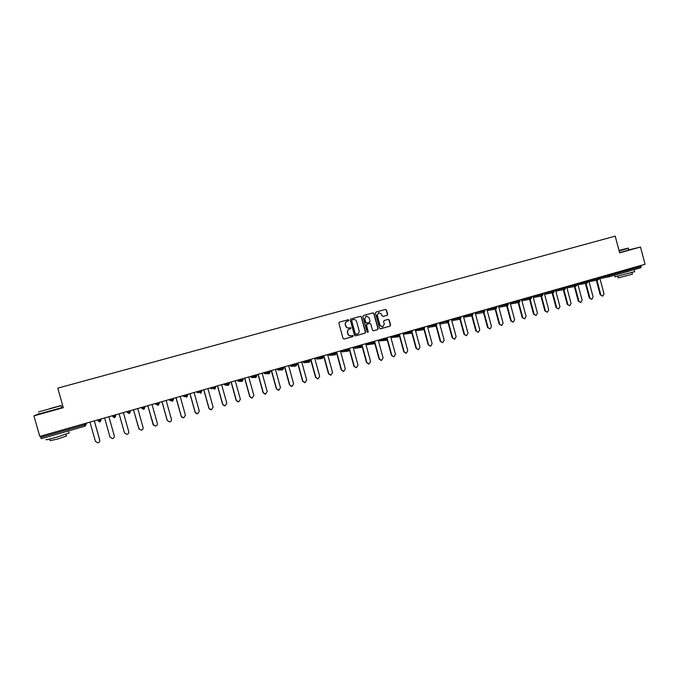 <?xml version="1.0" encoding="UTF-8"?>
<svg xmlns="http://www.w3.org/2000/svg" width="679" height="679" viewBox="0 0 679 679"><rect width="100%" height="100%" fill="white"/><g stroke="black" fill="none" stroke-linecap="round" stroke-linejoin="round"><path stroke-width="1.02" d="M348.887 320.165L348.157 319.733L339.458 322.126L338.872 323.204L343.048 338.431L344.083 339.059L352.783 336.606L353.19 335.859L352.469 335.426L351.281 335.757C349.677 336.003 348.573 335.341 347.988 333.771L347.64 332.506C347.351 330.826 347.971 329.68 349.507 329.077L351.043 328.008L349.167 327.898C347.546 328.161 346.434 327.499 345.832 325.912L345.484 324.647C345.195 322.966 345.815 321.829 347.351 321.226L348.887 320.165M348.904 327.957C347.3 328.195 346.205 327.533 345.611 325.962L345.263 324.698C344.974 323.017 345.594 321.88 347.13 321.277L348.268 320.963L348.666 320.216L348.03 319.767M344.1 339.05L352.554 336.648L352.961 335.893L352.393 335.443M350.967 335.816C349.396 336.012 348.335 335.341 347.767 333.813L347.419 332.549C347.13 330.868 347.75 329.722 349.286 329.12L350.406 328.806L350.814 328.059L350.211 327.609M387.081 315.328L387.65 314.267L386.504 310.048L385.477 309.437L376.022 312.043L375.453 313.104L379.569 328.178L380.579 328.789L390.026 326.132L390.595 325.08L389.211 319.987L388.193 319.368L384.153 320.496L383.576 321.557L384.272 324.087L382.693 326.938L379.985 325.283L377.278 315.37L378.806 312.535L381.564 314.182L382.014 315.828L383.041 316.448L387.081 315.328L387.395 314.326L386.249 310.108L385.324 309.48M619.63 252.826L640.484 247.02L645.05 264.275L39.781 436.385L33.95 415.871L63.3 407.697L57.766 388.15L615.216 236.148L619.63 252.826M361.5 316.957L360.456 316.338L350.873 318.977L350.288 320.047L354.446 335.231L355.465 335.85L365.056 333.16L365.633 332.09L361.5 316.957L360.337 316.372M363.494 315.497L373.009 312.875L374.044 313.486L378.161 328.568L377.592 329.629L373.509 330.783L372.499 330.164L370.819 324.036L369.783 323.425L367.084 324.18L366.507 325.241L368.247 331.624L367.831 332.379L367.118 331.946L362.917 316.558L363.486 315.497M40.451 436.198L40.774 437.352L84.697 424.842L84.374 423.704M41.258 438.659L85.113 426.157L41.258 438.659L40.774 437.352M39.026 413.63L33.95 415.871M640.484 247.02L628.89 249.864M640.993 265.43L640.925 267.704L609.453 276.676M63.088 406.942L61.789 407.298M355.295 335.876L364.827 333.194L365.404 332.133L361.27 317.008M353.224 319.597L351.866 319.97L351.68 320.666L355.329 333.983L357.239 334.085C358.767 333.482 359.386 332.337 359.098 330.665L356.611 321.566C356.008 319.979 354.896 319.317 353.267 319.588L351.866 319.97L351.68 320.666M355.821 334.458L355.1 334.026L351.459 320.717M373.34 330.8L377.346 329.68L377.914 328.619L373.806 313.545L372.873 312.909M369.656 323.45L366.847 324.223L366.27 325.292L368.247 331.624M367.67 332.396L368.018 331.666M369.087 317.679L366.304 316.032L364.767 318.875L365.726 322.381L366.753 323L369.469 322.245L370.047 321.184L369.087 317.679M366.227 316.049L364.767 318.875M366.524 323.051L365.489 322.432L364.53 318.926M382.905 316.473L386.826 315.379M378.712 312.561L377.278 315.37M382.43 326.989L379.739 325.334L377.032 315.421M380.401 328.814L389.771 326.183L390.34 325.122L388.957 320.038L388.091 319.402M89.976 422.117L95.391 441.316L97.81 442.827C99.295 442.436 99.923 441.511 99.711 440.06L99.788 440.696M99.72 439.975L94.33 420.878M99.711 440.06L94.296 420.887M104.608 417.95L109.998 437.081L112.408 438.592C113.877 438.193 114.496 437.276 114.284 435.833L114.31 435.952M114.267 435.757L108.903 416.728L114.284 435.833M124.546 433.041L119.114 413.825L124.486 432.871L126.897 434.382C128.339 433.983 128.951 433.075 128.738 431.64L123.383 412.611M139.144 429.315L133.5 409.734L138.864 428.704L141.266 430.206C142.683 429.807 143.294 428.899 143.082 427.481L137.752 408.529M153.683 425.504L147.767 405.677M153.055 424.502L155.516 426.064C156.925 425.665 157.52 424.765 157.307 423.357L152.011 404.472M153.123 424.57L147.818 405.669M169.563 421.897L167.178 420.411L161.925 401.654M167.178 420.411L169.657 421.956C171.049 421.557 171.634 420.657 171.422 419.266L166.151 400.449M167.272 420.462L161.992 401.637M49.287 408.894L61.008 405.516L49.287 408.894M61.212 405.635L38.55 411.949M49.601 408.724L55.457 407.035L49.601 408.724M69.046 432.922L57.24 437.021C48.438 439.474 44.814 440.289 46.359 439.457M68.885 430.783L45.162 437.548M66.491 435.952L57.995 438.931L50.161 440.671L49.703 439.05M61.874 407.604L39.119 413.952M63.317 432.37L50.781 435.943M619.061 250.678L628.177 248.115L619.002 250.441M628.406 248.251L619.129 250.916M619.019 250.5L623.339 249.405L619.053 250.619M634.661 271.651L614.945 276.837L614.52 275.233M633.549 269.809L616.557 274.647M632.361 274.18L618.17 277.906L617.78 276.438M628.907 249.948L619.587 252.639M629.662 271.006L620.581 273.501M182.337 417.67L181.2 416.346L175.971 397.656M181.2 416.346L183.686 417.882L185.426 415.2L180.19 396.46M181.31 416.397L176.065 397.631M196.443 413.706L195.111 412.306L189.908 393.693M195.111 412.306L197.606 413.834L199.32 411.168L194.109 392.504M195.238 412.357L190.018 393.667M210.397 409.751L208.911 408.308L203.742 389.763M208.911 408.308L211.415 409.819L213.104 407.171L207.927 388.575M209.056 408.351L203.861 389.729M224.223 405.804L222.602 404.336L217.458 385.859M222.602 404.336L225.114 405.838L226.786 403.207L221.634 384.67M222.763 404.37L217.603 385.825M237.913 401.875L236.19 400.398L231.081 381.988M236.19 400.398L238.711 401.892L240.366 399.269L235.24 380.809M236.368 400.423L231.242 381.946M251.476 397.97L249.677 396.485L244.584 378.144M249.677 396.485L252.206 397.97L253.836 395.356L248.735 376.972M249.872 396.511L244.763 378.101M264.929 394.092L263.053 392.606L257.995 374.333M263.053 392.606L265.591 394.083L267.203 391.486L262.128 373.161M263.274 392.623L258.19 374.282M278.263 390.238L276.336 388.753L271.303 370.556M276.336 388.753L278.882 390.221L280.469 387.633L275.428 369.376M276.565 388.77L271.515 370.488M291.486 386.41L289.517 384.934L284.509 366.796M289.517 384.934L292.063 386.385L293.634 383.813L288.617 365.625M289.763 384.942L284.739 366.728M304.608 382.617L302.596 381.14L297.614 363.07M302.596 381.14L305.151 382.583L306.704 380.028L301.705 361.907M302.859 381.14L297.86 363.002M317.619 378.84L315.574 377.371L310.617 359.369M315.574 377.371L318.128 378.814L319.673 376.268L314.7 358.215M315.854 377.371L310.88 359.301M330.529 375.097L328.458 373.637L323.527 355.703M328.458 373.637L331.021 375.063L332.54 372.533L327.601 354.54M328.755 373.628L323.807 355.626M343.336 371.379L341.24 369.928L336.334 352.062M341.24 369.928L343.812 371.345L345.314 368.824L340.4 350.907M341.554 369.919L336.631 351.977M356.051 367.695L353.937 366.253L349.057 348.446M353.937 366.253L356.509 367.662L357.994 365.149L353.097 347.292M354.26 366.236L349.362 348.352M368.663 364.037L366.533 362.594L362 346.035M366.533 362.594L369.104 363.995L370.581 361.5L365.709 343.71M366.881 362.578L362 344.762M381.182 360.396L379.035 358.97L374.672 342.997M379.035 358.97L381.615 360.362L383.066 357.875L378.228 340.145M379.4 358.945L374.545 341.197M393.608 356.789L391.443 355.372L387.166 339.678M391.443 355.372L394.032 356.755L395.467 354.285L390.654 336.614M391.825 355.338L387.336 338.88M405.94 353.207L403.767 351.798L399.549 336.309M403.767 351.798L406.356 353.173L407.782 350.712L402.987 333.109M404.158 351.764L399.812 335.808M418.188 349.651L415.998 348.251L411.822 332.914M415.998 348.251L418.587 349.617L419.995 347.164L415.225 329.629M416.405 348.208L412.136 332.532M430.35 346.129L428.143 344.728L424.002 329.502M428.143 344.728L430.732 346.086L432.124 343.65L427.38 326.166M428.559 344.686L424.35 329.205M442.428 342.623L440.196 341.231L436.088 326.09M440.196 341.231L442.784 342.581L444.168 340.154L439.449 322.737M440.629 341.181L436.47 325.852M454.421 339.144L452.163 337.76L448.072 322.678L446.612 321.761L446.341 320.777M452.163 337.76L454.752 339.11L456.127 336.691L451.425 319.334M452.604 337.709L448.488 322.5M466.32 335.689L464.037 334.314L459.972 319.266L451.781 320.641M464.037 334.314L466.634 335.655L467.992 333.245L463.316 315.956M464.504 334.263L460.413 319.138M478.135 332.26L475.835 330.894L471.778 315.879M475.835 330.894L478.432 332.226L479.773 329.833L475.122 312.595M476.31 330.834L472.244 315.786M489.865 328.857L487.547 327.499L483.507 312.527M487.547 327.499L490.145 328.823L491.469 326.438L486.843 309.259M488.031 327.439L483.991 312.442L482.582 311.517L482.319 310.549M501.509 325.479L499.175 324.129L495.144 309.191M499.175 324.129L501.773 325.445L503.088 323.068L498.479 305.949M499.668 324.061L495.645 309.098M513.061 322.118L510.718 320.777L506.704 305.881M510.718 320.777L513.316 322.084L514.623 319.724L510.039 302.664M511.228 320.709L507.213 305.788M524.544 318.791L522.176 317.458L518.187 302.588M522.176 317.458L524.782 318.757L526.072 316.406L521.506 299.405M522.703 317.382L518.705 302.494M535.935 315.48L533.558 314.156L529.586 299.329M533.558 314.156L536.164 315.446L537.445 313.104L532.905 296.163M534.101 314.071L530.112 299.227M547.249 312.196L544.864 310.88L540.9 296.086M544.864 310.88L547.461 312.162L548.734 309.828L544.21 292.946M545.415 310.795L541.443 295.985M558.477 308.928L556.084 307.621L552.137 292.878M556.084 307.621L558.69 308.903L559.946 306.577L555.447 289.755M556.644 307.536L552.698 292.768M569.639 305.694L567.228 304.396L563.298 289.687M567.228 304.396L569.834 305.66L571.081 303.352L566.6 286.58M567.805 304.302L563.867 289.577M580.715 302.478L578.296 301.179L574.383 286.513M578.296 301.179L580.901 302.444L582.132 300.143L577.676 283.432M578.881 301.086L574.96 286.402M591.706 299.278L589.287 297.996L585.391 283.364M589.287 297.996L591.893 299.252L593.115 296.961L588.676 280.308M589.881 297.894L585.977 283.253M602.629 296.103L600.202 294.83L596.323 280.24M600.202 294.83L602.808 296.078L604.013 293.795L599.599 277.202M600.805 294.728L596.926 280.121M85.851 423.289L86.157 424.375L85.113 426.149L84.697 424.842L86.157 424.375L86.581 423.076M609.25 276.718L599.973 278.594L609.284 276.718M609.453 274.401L609.717 275.377L641.248 266.397M599.684 277.516L609.717 275.377L609.369 276.701L608.036 275.81L607.79 274.868M100.704 419.062L101.01 420.14L99.974 421.914L100.942 420.182L98.166 420.955L97.861 419.868M99.847 421.948L98.166 420.955M100.628 419.087L100.942 420.182L101.035 418.968M115.438 414.869L115.744 415.947L114.598 417.746L115.676 415.989L112.918 416.753L112.612 415.675M126.888 411.618L127.559 412.586L127.253 411.508M130.054 410.719L130.36 411.788L129.341 413.545L127.559 412.586L130.36 411.788M141.037 407.595L142.072 408.452L141.775 407.383M144.559 406.594L144.856 407.663L143.846 409.412L142.072 408.452L144.856 407.663M155.067 403.606L156.484 404.353L156.178 403.284M158.937 402.503L159.234 403.564L158.232 405.304L156.484 404.353L159.234 403.564M168.995 399.642L170.768 400.287L170.471 399.227M173.204 398.446L173.501 399.507L170.768 400.287L172.415 401.264M182.812 395.713L184.943 396.247L184.646 395.195M187.362 394.423L187.659 395.475L186.683 397.198L184.943 396.247L187.659 395.475M196.528 391.817L199.006 392.241L198.718 391.189M201.408 390.425L201.697 391.477L200.738 393.192L199.006 392.241L201.697 391.477M210.134 387.947L212.96 388.269L212.671 387.225M215.345 386.461L215.633 387.514L212.96 388.269L214.674 389.22L215.633 387.522M223.637 384.11L226.803 384.331L226.514 383.287M229.162 382.532L229.46 383.576L228.509 385.273M237.03 380.299L240.544 380.418L240.256 379.383M242.887 378.636L243.175 379.671L242.242 381.36L240.544 380.418L243.175 379.671M250.33 376.514L254.175 376.539L253.887 375.504M256.492 374.766L256.738 375.835L254.175 376.539L255.762 377.499M263.528 372.763L267.696 372.695L267.407 371.659M269.996 370.921L270.284 371.956L269.368 373.628L267.696 372.695L270.284 371.956M276.633 369.036L281.114 368.875L280.834 367.84M283.398 367.11L283.686 368.137L282.778 369.8L281.114 368.875L283.686 368.137M289.636 365.336L294.431 365.081L294.151 364.054M296.961 364.385L296.672 363.341L296.986 364.351L296.002 366.032L294.431 365.081L296.961 364.385L296.002 366.032M302.537 361.669L307.646 361.321L307.366 360.294M310.159 360.634L309.87 359.581L310.176 360.6L309.293 362.247L307.646 361.321L310.159 360.634L309.2 362.263M315.345 358.028L320.76 357.587L320.48 356.568M322.381 358.512L323.255 356.899L322.975 355.855L323.255 356.899L320.76 357.587L322.381 358.512L323.28 356.891M328.059 354.413L333.779 353.878L333.499 352.868M336.258 353.199L335.978 352.163L336.266 353.173L335.401 354.803L333.779 353.878L336.258 353.199L335.316 354.82M340.68 350.822L346.697 350.203L346.417 349.193M353.207 347.266L359.514 346.553L359.233 345.543M365.735 343.803L372.236 342.929L371.965 341.927M378.262 340.272L384.866 339.339L384.586 338.337M390.688 336.759L397.393 335.766L397.122 334.772M403.029 333.27L409.836 332.226L409.564 331.233M415.276 329.799L422.185 328.712L421.914 327.728M427.43 326.361L434.441 325.224L434.178 324.239M439.5 322.949L448.98 321.091M451.484 319.554L458.69 318.324L458.427 317.339M463.375 316.185L470.683 314.912L470.411 313.936M475.19 312.832L484.925 310.863M486.911 309.514L494.397 308.156L494.142 307.188M498.547 306.212L506.135 304.812L505.872 303.853M510.107 302.936L517.78 301.501L517.525 300.534M521.582 299.677L529.34 298.208L529.085 297.249M532.973 296.443L540.824 294.941L540.569 293.982M544.286 293.235L552.222 291.69L551.968 290.739M555.524 290.052L563.545 288.473L563.29 287.523M566.676 286.886L574.782 285.273L574.536 284.323M577.761 283.737L585.943 282.091L585.697 281.148M588.761 280.614L597.028 278.942L596.782 278M114.598 417.746L112.918 416.753M115.362 414.894L115.744 415.947M127.465 412.467L126.914 411.712M142.683 408.648L141.062 407.689M156.611 404.667L155.092 403.699M170.624 400.686L169.02 399.736M173.145 398.463L173.442 399.541L172.517 401.238L173.51 399.515M184.433 396.757L182.838 395.806M198.141 392.852L196.545 391.902M211.738 388.982L210.159 388.04M228.5 385.273L229.409 383.618L226.803 384.331L228.416 385.299M227.694 385.265L225.233 385.137L223.663 384.195M229.112 382.549L229.46 383.576M241.512 381.377L238.618 381.326L237.056 380.384M255.202 377.507L251.909 377.541L250.356 376.607M256.45 374.774L256.738 375.835L255.847 377.482L256.789 375.818M268.782 373.662L265.099 373.781L263.554 372.856M282.243 369.851L278.195 370.055L276.659 369.13M295.594 366.057L291.181 366.354L289.653 365.429M308.835 362.297L304.082 362.688L302.554 361.737M321.973 358.563L316.881 359.038L315.362 358.096M335.01 354.854L329.587 355.423L328.076 354.48M348.31 351.119L349.176 349.524L346.697 350.203L348.217 351.145M347.937 351.179L342.191 351.832L340.697 350.89M348.879 348.488L349.167 349.498L348.293 351.128M361.975 345.883L361.118 347.47L361.966 345.857L359.514 346.553L361.033 347.495M360.77 347.521L354.71 348.268L353.224 347.325M373.832 343.846L374.681 342.267L372.236 342.929L373.747 343.871M373.501 343.897L367.135 344.728L365.854 344.211M374.401 341.24L374.681 342.267L373.806 343.854M387.013 337.65L387.293 338.677L386.427 340.255L387.285 338.677L384.866 339.339L386.359 340.272M386.139 340.306L378.458 340.985M398.972 336.674L399.804 335.112L397.393 335.766L398.887 336.699M398.675 336.733L390.934 337.633M398.946 336.682L399.812 335.087M411.381 333.143L412.238 331.547L409.836 332.226L411.321 333.16M411.118 333.185L403.292 334.255M423.789 328.313L422.185 328.712L423.654 329.638L424.579 328.059L423.789 328.313M423.475 329.671L415.556 330.851M435.969 326.132L436.818 324.554L434.441 325.224L435.91 326.149M435.731 326.175L427.728 327.448M448.115 322.669L448.989 321.116L448.709 320.106M447.902 322.712L439.797 324.036M460.192 319.223L461.049 317.679L458.69 318.324L460.133 319.24M460.778 316.669L461.049 317.653M472.177 315.811L473.034 314.267L470.683 314.912L472.117 315.828M472.762 313.265L473.025 314.25M484.051 312.425L484.925 310.88L484.662 309.879M496.035 307.74L494.397 308.156L495.874 309.055L496.739 307.519L496.035 307.74M507.595 305.711L508.461 304.184L506.135 304.812L507.544 305.728M508.189 303.19L508.452 304.167M519.24 302.393L520.097 300.873L517.78 301.501L519.18 302.41M519.834 299.88L520.089 300.848M530.995 297.792L529.34 298.208L530.74 299.116L531.657 297.58L530.995 297.792M542.266 295.832L543.124 294.296L540.824 294.941L542.207 295.84M553.657 292.581L554.522 291.07L552.222 291.69L553.606 292.598M554.259 290.094L554.514 291.053M565.208 288.049L563.545 288.473L564.911 289.373L565.828 287.854L565.208 288.049M576.802 283.678L577.065 284.654L574.782 285.273L576.199 286.156L577.057 284.637M587.352 282.973L588.218 281.479L585.943 282.091L587.301 282.99M587.955 280.512L588.209 281.462M598.42 279.816L599.294 278.331L597.028 278.942L598.369 279.833M599.031 277.363L599.285 278.314M609.369 276.701L640.925 267.704M85.113 426.157L86.089 424.409L85.775 423.306M129.231 413.57L130.292 411.83L129.986 410.736M143.736 409.437L144.788 407.697L144.483 406.611M158.131 405.329L159.175 403.606L158.869 402.52M186.581 397.223L187.599 395.517L187.302 394.44M200.636 393.217L201.646 391.52L201.349 390.442M214.674 389.22L215.583 387.548L215.285 386.478M242.14 381.386L243.133 379.705L242.836 378.644M269.283 373.645L270.25 371.99L269.962 370.938M282.693 369.826L283.652 368.171L283.364 367.118M361.686 344.847L361.966 345.883M399.541 334.085L399.812 335.112M411.966 330.554L412.246 331.573M424.307 327.04L424.579 328.059M436.555 323.56L436.826 324.57M471.973 315.854L463.672 317.271M483.872 312.459L475.478 313.927M495.687 309.089L487.208 310.6M496.468 306.526L496.739 307.519M507.417 305.745L498.844 307.307M519.062 302.427L510.404 304.022M530.622 299.133L521.879 300.772M531.385 296.596L531.657 297.58M542.105 295.866L533.27 297.538M542.861 293.328L543.124 294.313M553.504 292.615L544.583 294.33M564.818 289.39L555.812 291.138M565.573 286.877L565.828 287.854M576.055 286.19L566.973 287.972M587.208 283.007L578.05 284.824M598.284 279.85L589.049 281.7M61.008 405.516L61.908 407.723M69.131 433.236L68.486 430.961M66.033 434.339L66.559 436.19M628.177 248.115L628.924 249.999M634.695 271.795L634.186 269.852M631.971 272.703L632.395 274.291"/></g></svg>
